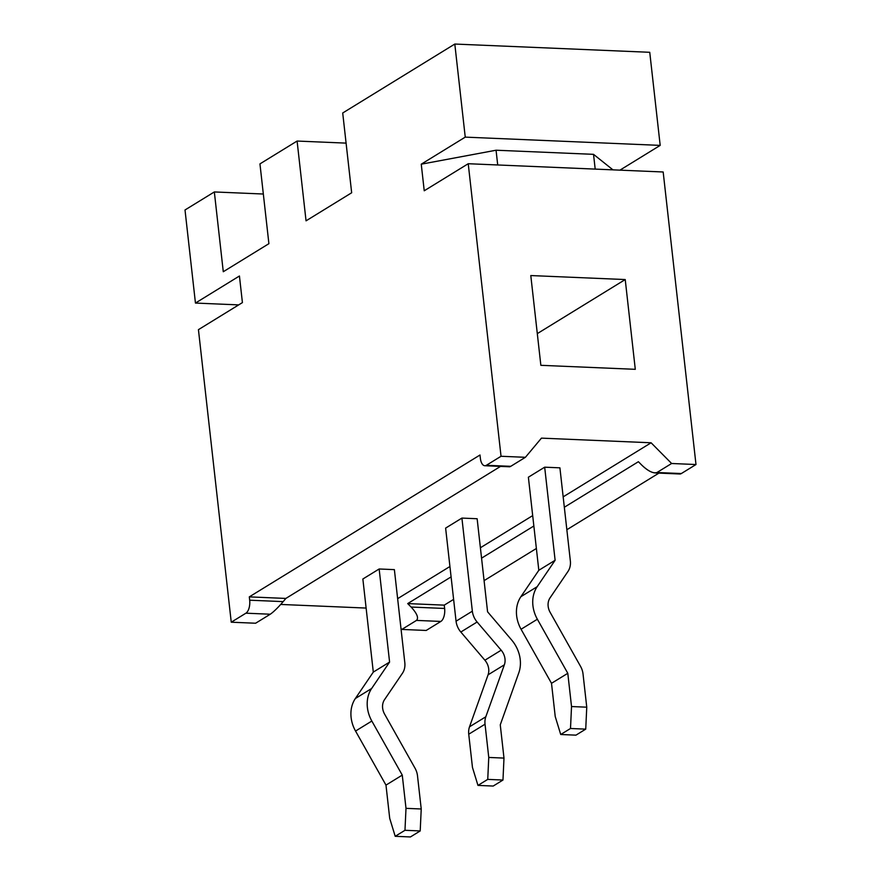 <?xml version="1.0" encoding="UTF-8"?>
<svg xmlns="http://www.w3.org/2000/svg" width="881" height="881" viewBox="0 0 881 881"><rect width="100%" height="100%" fill="white"/><g stroke="black" fill="none" stroke-linecap="round" stroke-linejoin="round"><path stroke-width="1.32" d="M426.195 630.455L401.835 629.43L400.998 628.582L401.835 629.43L426.195 630.455L440.863 621.435L426.195 630.455M366.122 608.066L280.731 604.443L366.122 608.066M654.957 472.932L679.769 473.989A10.429 5 92.4 0 0 681.332 473.549L656.962 472.513L671.619 463.494L656.962 472.513C653.372 473.703 648.328 471.258 641.82 465.157L638.395 461.71L564.325 507.258L638.395 461.71L641.82 465.157C646.973 470.124 651.488 472.723 655.354 472.932L681.332 473.549L695.99 464.529L671.619 463.494L651.103 442.78L541.452 438.132L525.406 457.305L510.749 466.324L486.378 465.289L510.749 466.324L525.406 457.305L501.036 456.27L486.378 465.289A10.429 5 -87.6 0 1 484.814 465.73A10.429 5 -87.6 0 1 480.365 458.329L480.002 455.003L249.301 596.878L249.675 600.203A10.429 5 -87.6 0 1 245.909 613.187L270.28 614.222C273.727 611.81 278.033 607.615 283.186 601.624L249.675 600.203L283.186 601.624L285.862 598.43L249.301 596.878L285.862 598.43L500.529 466.401L285.862 598.43L283.186 601.624C278.033 607.615 273.727 611.81 270.28 614.222L255.611 623.23L270.28 614.222L245.909 613.187L231.251 622.206L255.611 623.23L231.251 622.206L198.434 329.659L242.418 302.601L198.434 329.659L231.251 622.206L245.909 613.187A10.429 5 -87.6 0 0 249.675 600.203L249.301 596.878L480.002 455.003L480.365 458.329A10.429 5 -87.6 0 0 486.378 465.289L501.036 456.27L468.229 163.723L663.173 171.982L695.99 464.529L671.619 463.494L651.103 442.78L541.452 438.132L525.406 457.305L501.036 456.27L468.229 163.723L663.173 171.982L695.99 464.529L681.332 473.549A10.429 5 92.4 0 1 678.249 473.416M238.696 304.892L195.45 303.064L185.01 209.975L195.45 303.064L239.434 276.006L242.418 302.601L239.434 276.006L195.45 303.064L238.696 304.892M537.3 333.624L625.224 279.552L530.791 275.555L540.857 365.318L635.289 369.315L625.224 279.552L537.3 333.624M625.224 279.552L530.791 275.555L540.857 365.318L635.289 369.315L625.224 279.552M660.188 145.387L465.245 137.128L454.805 44.05L649.749 52.298L660.188 145.387L619.927 170.154L660.188 145.387L649.749 52.298L454.805 44.05L342.709 112.988L351.662 192.774L342.709 112.988L454.805 44.05L465.245 137.128L660.188 145.387M424.235 190.781L468.229 163.723L424.235 190.781L421.25 164.185L465.245 137.128L421.25 164.185L496.058 150.222L421.25 164.185L424.235 190.781M658.933 473.108L566.846 529.734L658.933 473.108M536.375 548.478L484.087 580.634L536.375 548.478M453.616 599.377L444.255 605.137L444.63 608.463A10.429 5 92.4 0 1 440.863 621.435L416.493 620.411C418.838 617.955 417.043 613.506 411.119 607.042L407.705 603.584L451.094 576.901L407.705 603.584L444.255 605.137L407.705 603.584L411.119 607.042L444.63 608.463L411.119 607.042C417.043 613.506 418.838 617.955 416.493 620.411L401.835 629.43L416.493 620.411L440.863 621.435A10.429 5 92.4 0 0 444.63 608.463L444.255 605.137L453.616 599.377M351.662 192.774L306.048 220.834L297.095 141.048L259.95 163.888L268.903 243.674L223.278 271.733L214.336 191.948L185.01 209.975L214.336 191.948L263.331 194.018L214.336 191.948L223.278 271.733L268.903 243.674L259.95 163.888L297.095 141.048L346.09 143.118L297.095 141.048L306.048 220.834L351.662 192.774M612.967 169.857L593.53 154.34L496.058 150.222L593.53 154.34L612.967 169.857M595.193 169.108L593.53 154.34L595.193 169.108M497.71 164.978L496.058 150.222L497.71 164.978M509.427 466.688L510.749 466.324L509.758 466.776M481.566 558.158L533.853 526.001L481.566 558.158M651.103 442.78L563.157 496.862L651.103 442.78M532.686 515.605L480.398 547.762L532.686 515.605M449.927 566.505L397.639 598.662L449.927 566.505M379.149 568.983L394.38 569.633L404.82 662.71A17.378 14.503 -121.6 0 1 402.452 673.249L384.523 699.668A13.898 11.607 58.4 0 0 384.601 714.139L415.028 768.199A17.378 14.503 -121.6 0 1 417.495 775.743L421.228 808.989L405.998 808.34L402.265 775.104L371.837 721.043A31.276 26.111 -121.6 0 1 371.65 688.49L389.589 662.072L379.149 568.983L394.38 569.633L404.82 662.71A17.378 14.503 58.4 0 1 402.452 673.249L384.523 699.668A13.898 11.607 58.4 0 0 384.601 714.139L415.028 768.199A17.378 14.503 58.4 0 1 417.495 775.743L421.228 808.989L420.204 830.937L404.974 830.298L405.998 808.34L421.228 808.989L420.204 830.937L410.436 836.95L420.204 830.937L404.974 830.298L405.998 808.34L402.265 775.104L385.977 785.114L355.55 731.054A31.276 26.111 -121.6 0 1 355.362 698.512L373.302 672.093L362.862 579.004L379.149 568.983L362.862 579.004L373.302 672.093L355.362 698.512L371.65 688.49A31.276 26.111 58.4 0 0 371.837 721.043L355.55 731.054L385.977 785.114L389.71 818.361L385.977 785.114L402.265 775.104L371.837 721.043L355.55 731.054A31.276 26.111 -121.6 0 1 355.362 698.512L371.65 688.49L389.589 662.072L373.302 672.093L389.589 662.072L379.149 568.983M544.678 467.183L559.909 467.833L570.348 560.911A17.378 14.503 -121.6 0 1 567.981 571.45L550.041 597.869A13.898 11.607 58.4 0 0 550.129 612.328L580.557 666.388A17.378 14.503 -121.6 0 1 583.024 673.943L586.757 707.19L571.527 706.54L567.793 673.293L537.366 619.233A31.276 26.111 -121.6 0 1 537.179 586.691L555.118 560.272L544.678 467.183L559.909 467.833L570.348 560.911A17.378 14.503 58.4 0 1 567.981 571.45L550.041 597.869A13.898 11.607 58.4 0 0 550.129 612.328L580.557 666.388A17.378 14.503 58.4 0 1 583.024 673.943L586.757 707.19L571.527 706.54L570.503 728.488L585.733 729.138L586.757 707.19L585.733 729.138L575.954 735.15L560.723 734.501L555.228 716.561L560.723 734.501L570.503 728.488L571.527 706.54L567.793 673.293L551.506 683.315L555.228 716.561L551.506 683.315L521.067 629.254A31.276 26.111 -121.6 0 1 520.891 596.701L538.82 570.282L528.38 477.205L544.678 467.183L528.38 477.205L538.82 570.282L555.118 560.272L544.678 467.183M461.908 518.083L477.139 518.733L487.578 611.81L511.652 640.013A31.276 26.111 -121.6 0 1 518.799 672.853L500.265 724.843L503.987 758.089L488.757 757.44L485.035 724.193A17.378 14.503 -121.6 0 1 485.816 716.782L504.361 664.803A13.898 11.607 58.4 0 0 501.179 650.2L477.117 622.008A17.378 14.503 -121.6 0 1 472.348 611.172L461.908 518.083L477.139 518.733L487.578 611.81L511.652 640.013A31.276 26.111 58.4 0 1 518.799 672.853L500.265 724.843L503.987 758.089L502.974 780.037L487.744 779.388L488.757 757.44L503.987 758.089L502.974 780.037L493.195 786.05L502.974 780.037L487.744 779.388L488.757 757.44L485.035 724.193L468.736 734.214A17.378 14.503 -121.6 0 1 469.529 726.803L488.063 674.824A13.898 11.607 58.4 0 0 484.891 660.221L460.829 632.029A17.378 14.503 -121.6 0 1 456.061 621.193L445.621 528.104L461.908 518.083L445.621 528.104L456.061 621.193L472.348 611.172A17.378 14.503 58.4 0 0 477.117 622.008L460.829 632.029L484.891 660.221A13.898 11.607 -121.6 0 1 488.063 674.824L469.529 726.803L485.816 716.782A17.378 14.503 58.4 0 0 485.035 724.193L468.736 734.214L472.469 767.461L468.736 734.214A17.378 14.503 -121.6 0 1 469.529 726.803L485.816 716.782L504.361 664.803L488.063 674.824L504.361 664.803A13.898 11.607 58.4 0 0 501.179 650.2L484.891 660.221L501.179 650.2L477.117 622.008L460.829 632.029A17.378 14.503 -121.6 0 1 456.061 621.193L472.348 611.172L461.908 518.083M389.71 818.361L395.206 836.3L410.436 836.95L395.206 836.3L404.974 830.298L395.206 836.3L389.71 818.361M537.179 586.691L555.118 560.272L538.82 570.282L520.891 596.701L537.179 586.691A31.276 26.111 58.4 0 0 537.366 619.233L521.067 629.254A31.276 26.111 -121.6 0 1 520.891 596.701L537.179 586.691M567.793 673.293L537.366 619.233L521.067 629.254L551.506 683.315L567.793 673.293M560.723 734.501L575.954 735.15L585.733 729.138L570.503 728.488L560.723 734.501M472.469 767.461L477.965 785.4L493.195 786.05L477.965 785.4L487.744 779.388L477.965 785.4L472.469 767.461M484.814 465.73L509.625 466.787"/></g></svg>
